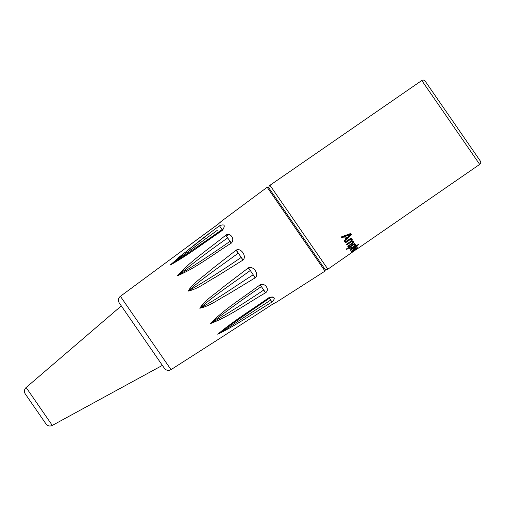 <?xml version="1.0" encoding="UTF-8"?>
<svg xmlns="http://www.w3.org/2000/svg" width="506" height="506" viewBox="0 0 506 506"><rect width="100%" height="100%" fill="white"/><g stroke="black" fill="none" stroke-linecap="round" stroke-linejoin="round"><path stroke-width="0.76" d="M444.274 108.803L425.166 81.124C424.192 79.986 423.067 79.784 421.789 80.505L479.694 164.399C480.82 163.463 481.029 162.337 480.314 161.028L444.274 108.803M355.206 249.211L355.535 249.692L357.072 248.345L355.073 249.015M269.356 188.656C268.642 187.34 268.844 186.214 269.976 185.278L327.875 269.179C326.598 269.9 325.472 269.698 324.498 268.56L323.891 267.674M345.56 236.359L346.793 238.149L349.95 234.664L345.56 236.359L345.193 235.828L349.57 234.114L349.95 234.664M350.101 247.965L352.821 247.086L354.598 245.03L353.441 244.809L350.032 247.162L350.101 247.965L349.538 246.447M356.812 249.199L479.694 164.399M357.634 248.604L357.242 248.863M351.898 252.19L351.632 252.165C351.455 251.817 352.366 250.925 354.364 249.49C356.439 248.123 357.615 247.554 357.906 247.782L354.832 250.325L354.434 249.743L352.302 252.058L351.676 251.868M348.109 246.77L347.755 246.251L352.473 242.861L352.587 242.115L351.303 241.849L346.844 244.942L346.439 244.354L351.158 240.951L351.227 240.148L349.905 239.793L345.427 242.88L344.978 242.229L350.974 238.092L351.423 238.743L350.766 239.199L352.296 239.648L351.898 241.286L353.637 241.596L353.586 242.614L348.109 246.77M341.892 237.763L341.322 236.934L350.721 233.456L351.373 234.404L344.668 241.779L344.143 241.02L346.028 238.977L344.504 236.764L341.892 237.763M355.623 244.474C355.927 245.1 355.123 246.074 353.207 247.396C351.101 248.819 349.779 249.243 349.248 248.667L349.216 247.725L346.705 249.458L346.382 248.99L354.586 243.329L354.908 243.797L354.282 244.227L355.623 244.474M355.136 248.629L351.246 251.311L356.066 247.162L355.016 247.194L350.538 250.287L350.304 249.951L358.653 244.189L358.88 244.524L355.863 246.605L357.078 246.574L354.965 248.376M355.503 246.365L356.066 247.162M354.788 246.858L355.016 247.194M350.304 249.951L350.538 250.287M358.653 244.189L358.88 244.524M355.636 246.27L355.863 246.605M356.256 246.511L355.876 246.884M350.158 248.029L349.121 248.174M348.893 247.257L349.216 247.725M353.96 243.759L354.282 244.227M355.18 244.215L354.617 245.068M354.598 245.03L354.099 244.309L352.948 244.094M349.709 246.694L350.032 247.162M353.118 244.341L353.441 244.809M350.721 233.456L350.987 233.848L344.143 241.02M341.322 236.934L341.537 237.244L344.137 236.239L344.504 236.764M351.91 241.286L352.587 242.115M352.125 241.444L350.848 241.191M350.879 241.235L351.303 241.849M349.905 239.793L349.482 239.174L350.791 239.515L351.227 240.148M349.482 239.174L344.978 242.229M350.974 238.092L350.335 238.585L350.766 239.199M351.853 239.009L351.449 240.635L351.898 241.286M353.175 240.926L353.586 242.614M353.112 241.925L352.688 242.456M357.034 247.934L357.394 248.459M352.246 251.172L352.511 251.552M351.929 251.507L352.302 252.058M356.85 248.016L357.072 248.345M357.204 248.807L327.875 269.179M267.168 187.258L325.029 271.102L325.307 269.73L268.547 187.486A0.968 0.968 0 0 0 267.168 187.258L221.204 221.407L218.25 224.088M190.832 244.196L218.092 224.209M207.675 231.862L206.631 232.627M190.256 244.638L188.883 245.644M215.366 226.169L218.13 224.177M164.399 368.311C166.284 370.531 168.485 370.974 171.009 369.646L120.396 296.307A4.851 4.851 0 0 0 119.296 302.961L164.399 368.311L121.32 305.896L26.135 387.507A4.851 4.851 0 0 0 25.3 393.953L45.983 423.914C47.741 426.033 49.847 426.533 52.301 425.419L26.135 387.507M226.448 235.967L228.68 234.417M222.007 229.743L177.043 260.729L172.552 263.063L217.491 230.148M208.908 236.359L170.212 265.055M272.222 296.87L268.831 297.724C251.811 309.723 233.102 321.221 217.763 334.245C235.935 325.402 253.936 312.904 271.874 302.139L270.685 300.109L272.076 302.012C275.776 297.99 274.758 296.516 269.028 297.598L270.685 300.109L220.61 332.663L224.348 329.311L243.936 315.655M265.467 292.854L263.727 290.033L265.663 292.727C269.976 289.59 265.093 282.512 260.173 284.77L263.727 290.033C246.005 302.006 228.282 313.17 210.559 323.517C226.783 310.861 243.715 298.553 261.355 286.592L259.983 284.903C243.392 297.56 224.556 308.761 210.42 323.612C229.61 316.301 247.295 303.258 265.467 292.854L264.48 291.108M248.471 267.813L253.202 274.79C235.562 285.972 217.801 298.856 199.946 308.141C215.101 294.777 233.487 282.898 250.242 270.501L248.282 267.946L223.083 287.13C215.278 293.967 205.487 299.546 199.807 308.243C209.958 306.111 218.75 299.078 227.972 294.309L255.321 277.737C259.401 274.271 253.329 265.46 248.471 267.813L248.282 267.946M236.239 250.084L241.204 257.396C223.639 269.578 205.961 280.798 188.162 291.064C203.241 277.642 221.565 265.599 238.244 253.108L236.043 250.223L211.078 269.742C203.349 276.649 193.64 282.462 188.017 291.152C198.143 288.92 206.809 281.798 215.973 276.915L243.082 260.002C247.004 256.308 240.932 247.491 236.239 250.084L236.043 250.223M225.701 235.233L230.091 241.299C212.602 253.582 195.088 265.049 177.549 275.688C193.57 262.753 210.294 250.147 227.719 237.858L225.701 235.233C209.554 248.503 191.135 260.4 177.404 275.776C196.258 267.895 213.424 254.221 231.185 243.184L231.381 243.044C235.239 239.249 230.356 232.172 225.891 235.094L228.68 234.423M219.484 225.809L222.526 230.224C225.575 225.246 224.556 223.778 219.484 225.809L219.294 225.948C202.084 238.535 185.677 251.596 170.067 265.144C187.637 255.473 205.044 242.039 222.336 230.363L206.201 241.609M196.752 247.27L222.039 229.616M178.093 257.883L208.251 234.36M248.535 303.164L245.321 305.093M238.415 309.198L237.422 309.78M273.12 303.891L221.242 337.496M273.272 303.752C278.028 301.247 278.028 301.247 273.272 303.752C278.028 301.247 278.028 301.247 273.272 303.752M268.831 297.724L269.375 298.3L243.943 315.649M269.318 298.135L269.679 298.154L269.375 298.3M255.321 277.737L253.202 274.79L255.125 277.864M243.082 260.002L241.204 257.396L242.886 260.135M231.381 243.044L230.091 241.299L231.185 243.184M222.001 229.642L222.526 230.224M120.396 296.307L218.092 224.164M352.935 247.004L353.207 247.396M350.386 241.621L350.797 242.216M351.695 243.519L352.062 244.044M354.845 249.167L355.383 249.945M269.976 185.278L421.789 80.505M214.645 226.701L192.716 242.81M220.116 222.539L220.458 222.096M52.301 425.419L162.375 365.376M220.527 337.957L247.681 320.361M253.114 316.838L257.371 314.081M275.353 302.575L275.896 302.411M273.278 303.79L276.801 301.962L325.029 271.102M222.128 229.756L222.242 229.414M171.009 369.646L220.388 338.052"/></g></svg>
